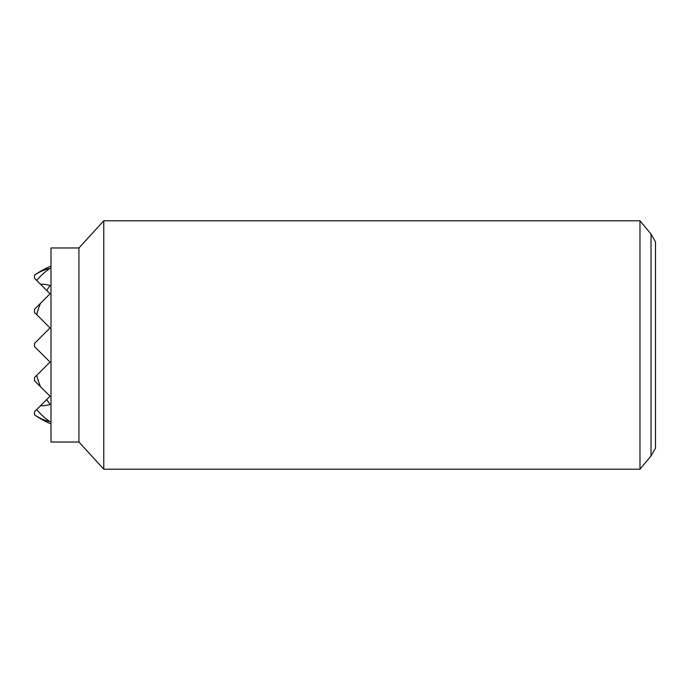 <?xml version="1.0" encoding="UTF-8"?>
<svg xmlns="http://www.w3.org/2000/svg" width="690" height="690" viewBox="0 0 690 690"><rect width="100%" height="100%" fill="white"/><g stroke="black" fill="none" stroke-linecap="round" stroke-linejoin="round"><path stroke-width="1.03" d="M50.991 266.081A85.388 85.388 0 0 0 34.5 275.137L34.5 278.243L50.025 293.768L34.5 309.293L34.5 312.397L50.025 327.923L34.5 343.447L34.5 346.553L50.025 362.078L36.699 375.403A84.473 59.728 90 0 0 40.477 386.685L50.025 396.233L46.782 399.476A84.473 59.728 90 0 0 50.025 404.495A60.789 42.987 90 0 1 40.477 405.78L36.699 409.558A84.585 59.814 90 0 0 50.025 421.633A77.513 54.812 90 0 1 34.5 414.845L34.5 411.757L36.699 409.558M36.699 375.403L34.5 377.603L34.5 380.707L40.477 386.685M46.782 399.476L40.477 405.78M34.5 275.155A77.513 54.812 90 0 1 50.025 268.367A84.585 59.814 90 0 0 36.699 280.442M40.477 284.22A60.789 42.987 90 0 1 50.025 285.505A84.473 59.728 90 0 0 46.782 290.524M40.477 303.315A84.473 59.728 90 0 0 36.699 314.597M639.975 220.8L639.975 469.2L103.776 469.2L103.776 220.8L639.975 220.8L651.024 234.057L651.024 455.943L639.975 469.2M78.936 442.031L50.991 442.031L50.991 247.969L78.936 247.969L78.936 442.031L103.776 469.2M651.024 234.057L655.5 241.811L655.5 448.19L651.024 455.943M34.5 414.863A85.388 85.388 0 0 0 50.991 423.919M78.936 247.969L103.776 220.8"/></g></svg>
